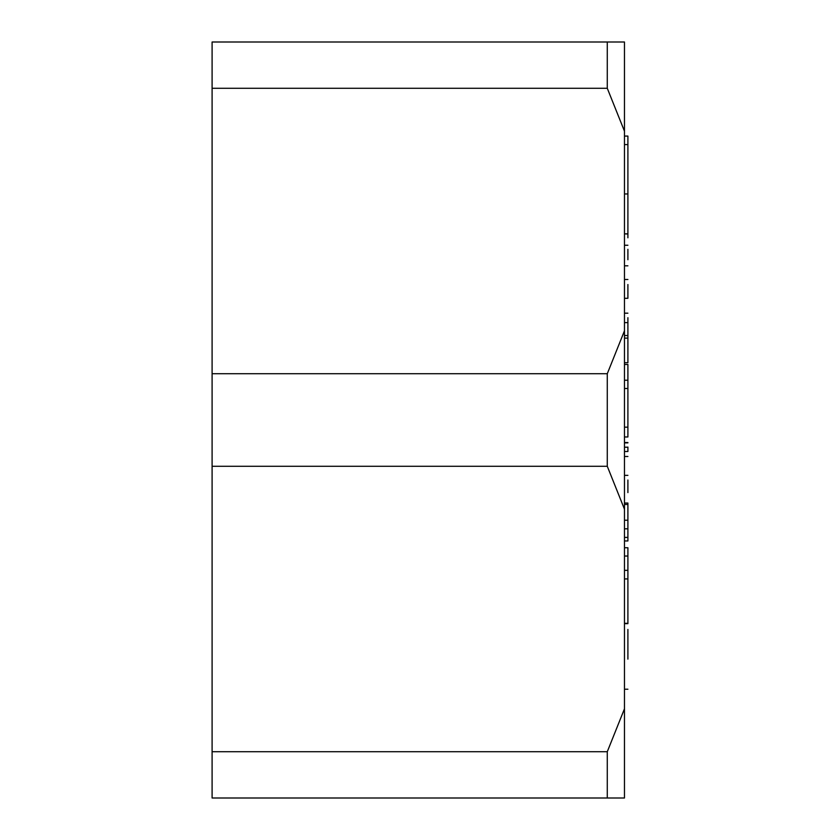 <?xml version="1.0" encoding="UTF-8"?>
<svg xmlns="http://www.w3.org/2000/svg" width="840" height="840" viewBox="0 0 840 840"><rect width="100%" height="100%" fill="white"/><g stroke="black" fill="none" stroke-linecap="round" stroke-linejoin="round"><path stroke-width="1.26" d="M627.9 237.794L627.9 193.966L624.466 193.966L627.9 193.966L627.9 136.259M212.1 42L212.1 798L624.466 798L624.466 708.813L607.278 751.726L624.466 708.813L624.466 330.813L607.278 373.727L624.466 330.813L624.466 42L607.278 42L607.278 88.273L624.466 131.187L607.278 88.273L607.278 42L212.1 42L212.1 88.273L607.278 88.273L212.1 88.273L212.1 373.727L607.278 373.727L607.278 466.274L624.466 509.187L607.278 466.274L607.278 373.727L624.466 330.813L607.278 373.727L212.1 373.727L212.1 466.274L607.278 466.274L212.1 466.274L212.1 751.726L607.278 751.726L607.278 798L607.278 751.726L624.466 708.813L607.278 751.726L212.1 751.726L212.1 798L624.466 798L624.466 42L212.1 42M627.9 447.069L627.9 450.776M624.466 442.869L627.9 442.869L624.466 442.869M627.9 503.906L627.9 540.96L624.466 540.96M627.9 503.979L627.9 520.222L624.466 520.222L627.9 520.222L627.9 528.822L624.466 528.822L627.9 528.822L627.9 540.96M627.9 234.003L624.466 233.867L627.9 233.867L627.9 144.596L624.466 144.596L627.9 144.596L627.9 136.08L624.466 136.08M627.9 234.413L627.9 236.261M627.9 259.738L627.9 249.322M627.9 298.231L627.9 284.519M627.9 286.681L627.9 290.346M627.9 291.869L627.9 294.409M627.9 296.425L627.9 297.433M627.9 298.294L624.466 298.294L627.9 298.294M627.9 279.479L624.466 279.479L627.9 279.479M627.9 265.829L624.466 265.829L627.9 265.829M627.9 245.249L624.466 245.249L627.9 245.249M627.9 623.322L627.9 556.028L624.466 556.028L627.9 556.028L627.9 547.743L624.466 547.743L627.9 547.743L627.9 570.339L624.466 570.339L627.9 570.339L627.9 578.928L624.466 578.928L627.9 578.928L627.9 623.322L624.466 623.322L627.9 623.322M627.9 537.411L624.466 537.411L627.9 537.411M627.9 492.597L627.9 480.018M627.9 484.565L627.9 489.394M627.9 503.044L624.466 503.044L627.9 503.044L627.9 504.473L624.466 504.473L627.9 504.473M627.9 475.346L624.466 475.346L627.9 475.346M627.9 456.488L624.466 456.488L627.9 456.488M627.9 451.5L624.466 451.5L627.9 451.5L627.9 447.206L624.466 447.206L627.9 447.206M627.9 427.161L627.9 388.5L624.466 388.5L627.9 388.5L627.9 427.161L624.466 427.161L627.9 427.161L627.9 436.968L624.466 436.968M627.9 335.528L624.466 335.528L627.9 335.528L627.9 338.1L627.9 322.633L627.9 331.884M627.9 333.175L627.9 334.845M627.9 338.1L627.9 362.723L624.466 362.723L627.9 362.723L627.9 338.1L624.466 338.1L627.9 338.1M627.9 322.633L624.466 322.633L627.9 322.633L627.9 317.688M627.9 637.97L627.9 659.127M627.9 643.902L627.9 629.444M627.9 689.22L624.466 689.22L627.9 689.22M627.9 388.5L627.9 380.216L624.466 380.216L627.9 380.216L627.9 364.476L624.466 364.476L627.9 364.476L627.9 384.017M627.9 385.885L627.9 387.692M627.9 426.689L627.9 436.957M624.466 313.183L627.9 313.183L624.466 313.183M627.9 442.533L624.466 442.533M627.9 623.658L624.466 623.658"/></g></svg>
